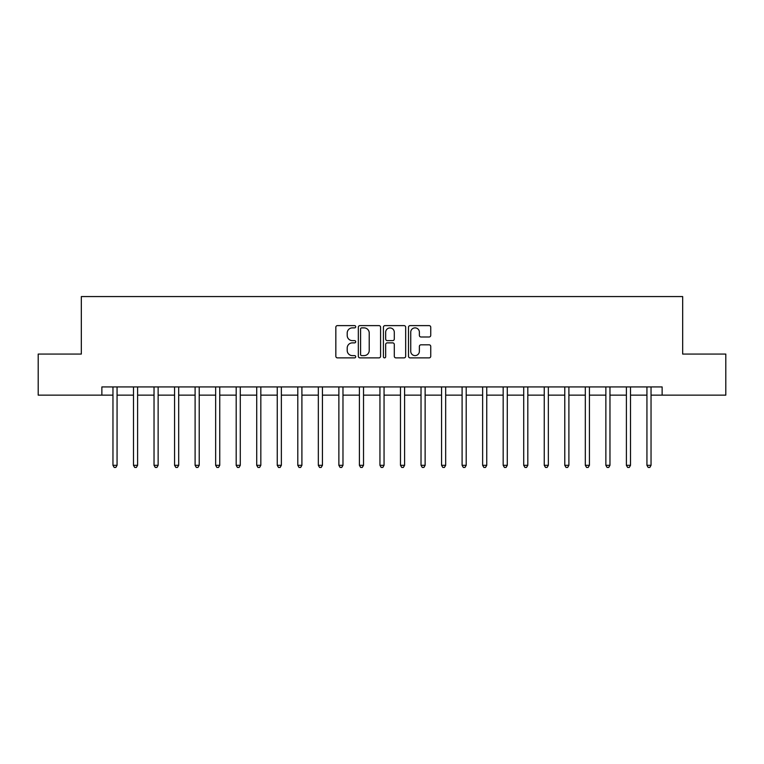 <?xml version="1.0" encoding="UTF-8"?>
<svg xmlns="http://www.w3.org/2000/svg" width="764" height="764" viewBox="0 0 764 764"><rect width="100%" height="100%" fill="white"/><g stroke="black" fill="none" stroke-linecap="round" stroke-linejoin="round"><path stroke-width="1.15" d="M355.709 326.744A1.127 1.127 0 0 0 354.582 325.617L337.449 325.617A1.614 1.614 0 0 0 335.835 327.231L335.835 356.263A1.614 1.614 0 0 0 337.449 357.877L354.582 357.877A1.127 1.127 0 0 0 355.709 356.74A1.127 1.127 0 0 0 354.582 355.613L352.366 355.613A5.157 5.157 0 0 1 347.209 350.456L347.209 348.04A5.157 5.157 0 0 1 352.366 342.874L354.582 342.874A1.127 1.127 0 0 0 355.709 341.747A1.127 1.127 0 0 0 354.582 340.62L352.366 340.62A5.157 5.157 0 0 1 347.209 335.453L347.209 333.037A5.157 5.157 0 0 1 352.366 327.88L354.582 327.88A1.127 1.127 0 0 0 355.709 326.744M429.129 336.991A1.614 1.614 0 0 0 430.743 335.377L430.743 327.231A1.614 1.614 0 0 0 429.129 325.617L410.106 325.617A1.614 1.614 0 0 0 408.492 327.231L408.492 356.263A1.614 1.614 0 0 0 410.106 357.877L429.129 357.877A1.614 1.614 0 0 0 430.743 356.263L430.743 346.426A1.614 1.614 0 0 0 429.129 344.812L420.983 344.812A1.614 1.614 0 0 0 419.379 346.426L419.379 351.306A4.317 4.317 0 0 1 415.062 355.613A4.317 4.317 0 0 1 410.745 351.306L410.745 332.187A4.317 4.317 0 0 1 415.062 327.88A4.317 4.317 0 0 1 419.379 332.187L419.379 335.377A1.614 1.614 0 0 0 420.983 336.991L429.129 336.991M101.87 395.141L38.2 395.141L38.2 354.066L81.328 354.066L81.328 296.566L682.672 296.566L682.672 354.066L725.8 354.066L725.8 395.141L662.13 395.141L662.13 386.928L101.87 386.928L101.87 395.141L112.957 395.141M380.587 327.231A1.614 1.614 0 0 0 378.973 325.617L359.949 325.617A1.614 1.614 0 0 0 358.335 327.231L358.335 356.263A1.614 1.614 0 0 0 359.949 357.877L378.973 357.877A1.614 1.614 0 0 0 380.587 356.263L380.587 327.231M385.027 325.617L404.051 325.617A1.614 1.614 0 0 1 405.665 327.231L405.665 356.263A1.614 1.614 0 0 1 404.051 357.877L395.914 357.877A1.614 1.614 0 0 1 394.3 356.263L394.3 344.488A1.614 1.614 0 0 0 392.686 342.874L387.281 342.874A1.614 1.614 0 0 0 385.667 344.488L385.667 356.74A1.127 1.127 0 0 1 384.54 357.877A1.127 1.127 0 0 1 383.413 356.74L383.413 327.231A1.614 1.614 0 0 1 385.027 325.617M117.064 395.141L133.49 395.141M137.606 395.141L154.032 395.141M158.138 395.141L174.574 395.141M178.68 395.141L195.107 395.141M199.213 395.141L215.649 395.141M219.755 395.141L236.181 395.141M240.288 395.141L256.723 395.141M260.83 395.141L277.256 395.141M281.362 395.141L297.798 395.141M301.904 395.141L318.33 395.141M322.437 395.141L338.872 395.141M342.979 395.141L359.405 395.141M363.521 395.141L379.947 395.141M384.053 395.141L400.479 395.141M404.595 395.141L421.021 395.141M425.128 395.141L441.563 395.141M445.67 395.141L462.096 395.141M466.202 395.141L482.638 395.141M486.744 395.141L503.17 395.141M507.277 395.141L523.712 395.141M527.819 395.141L544.245 395.141M548.351 395.141L564.787 395.141M568.894 395.141L585.319 395.141M589.426 395.141L605.862 395.141M609.968 395.141L626.394 395.141M630.51 395.141L646.936 395.141M651.043 395.141L662.13 395.141M361.716 327.88A1.127 1.127 0 0 0 360.589 329.007L360.589 354.486A1.127 1.127 0 0 0 361.716 355.613L364.056 355.613A5.157 5.157 0 0 0 369.222 350.456L369.222 333.037A5.157 5.157 0 0 0 364.056 327.88L361.716 327.88M394.3 332.273A4.317 4.317 0 0 0 389.984 327.957A4.317 4.317 0 0 0 385.667 332.273L385.667 339.006A1.614 1.614 0 0 0 387.281 340.62L392.686 340.62A1.614 1.614 0 0 0 394.3 339.006L394.3 332.273M117.264 386.928L117.188 387.138A1.643 1.643 0 0 0 117.064 387.749L117.064 465.305L112.957 465.305L112.957 387.749A1.643 1.643 0 0 0 112.843 387.138L112.757 386.928M117.064 465.305L115.832 467.434L114.189 467.434L112.957 465.305M137.806 386.928L137.721 387.138A1.643 1.643 0 0 0 137.606 387.749L137.606 465.305L133.49 465.305L133.49 387.749A1.643 1.643 0 0 0 133.375 387.138L133.289 386.928M137.606 465.305L136.374 467.434L134.731 467.434L133.49 465.305M158.339 386.928L158.263 387.138A1.643 1.643 0 0 0 158.138 387.749L158.138 465.305L154.032 465.305L154.032 387.749A1.643 1.643 0 0 0 153.917 387.138L153.831 386.928M158.138 465.305L156.906 467.434L155.264 467.434L154.032 465.305M178.881 386.928L178.795 387.138A1.643 1.643 0 0 0 178.68 387.749L178.68 465.305L174.574 465.305L174.574 387.749A1.643 1.643 0 0 0 174.45 387.138L174.364 386.928M178.68 465.305L177.449 467.434L175.806 467.434L174.574 465.305M199.414 386.928L199.337 387.138A1.643 1.643 0 0 0 199.213 387.749L199.213 465.305L195.107 465.305L195.107 387.749A1.643 1.643 0 0 0 194.992 387.138L194.906 386.928M199.213 465.305L197.981 467.434L196.338 467.434L195.107 465.305M219.956 386.928L219.87 387.138A1.643 1.643 0 0 0 219.755 387.749L219.755 465.305L215.649 465.305L215.649 387.749A1.643 1.643 0 0 0 215.524 387.138L215.438 386.928M219.755 465.305L218.523 467.434L216.88 467.434L215.649 465.305M240.488 386.928L240.412 387.138A1.643 1.643 0 0 0 240.288 387.749L240.288 465.305L236.181 465.305L236.181 387.749A1.643 1.643 0 0 0 236.066 387.138L235.98 386.928M240.288 465.305L239.056 467.434L237.413 467.434L236.181 465.305M261.03 386.928L260.944 387.138A1.643 1.643 0 0 0 260.83 387.749L260.83 465.305L256.723 465.305L256.723 387.749A1.643 1.643 0 0 0 256.599 387.138L256.523 386.928M260.83 465.305L259.598 467.434L257.955 467.434L256.723 465.305M281.572 386.928L281.486 387.138A1.643 1.643 0 0 0 281.362 387.749L281.362 465.305L277.256 465.305L277.256 387.749A1.643 1.643 0 0 0 277.141 387.138L277.055 386.928M281.362 465.305L280.13 467.434L278.488 467.434L277.256 465.305M302.105 386.928L302.019 387.138A1.643 1.643 0 0 0 301.904 387.749L301.904 465.305L297.798 465.305L297.798 387.749A1.643 1.643 0 0 0 297.673 387.138L297.597 386.928M301.904 465.305L300.672 467.434L299.03 467.434L297.798 465.305M322.647 386.928L322.561 387.138A1.643 1.643 0 0 0 322.437 387.749L322.437 465.305L318.33 465.305L318.33 387.749A1.643 1.643 0 0 0 318.216 387.138L318.13 386.928M322.437 465.305L321.205 467.434L319.562 467.434L318.33 465.305M343.179 386.928L343.093 387.138A1.643 1.643 0 0 0 342.979 387.749L342.979 465.305L338.872 465.305L338.872 387.749A1.643 1.643 0 0 0 338.748 387.138L338.672 386.928M342.979 465.305L341.747 467.434L340.104 467.434L338.872 465.305M363.721 386.928L363.635 387.138A1.643 1.643 0 0 0 363.521 387.749L363.521 465.305L359.405 465.305L359.405 387.749A1.643 1.643 0 0 0 359.29 387.138L359.204 386.928M363.521 465.305L362.279 467.434L360.637 467.434L359.405 465.305M384.254 386.928L384.168 387.138A1.643 1.643 0 0 0 384.053 387.749L384.053 465.305L379.947 465.305L379.947 387.749A1.643 1.643 0 0 0 379.832 387.138L379.746 386.928M384.053 465.305L382.821 467.434L381.179 467.434L379.947 465.305M404.796 386.928L404.71 387.138A1.643 1.643 0 0 0 404.595 387.749L404.595 465.305L400.479 465.305L400.479 387.749A1.643 1.643 0 0 0 400.365 387.138L400.279 386.928M404.595 465.305L403.363 467.434L401.721 467.434L400.479 465.305M425.328 386.928L425.252 387.138A1.643 1.643 0 0 0 425.128 387.749L425.128 465.305L421.021 465.305L421.021 387.749A1.643 1.643 0 0 0 420.907 387.138L420.821 386.928M425.128 465.305L423.896 467.434L422.253 467.434L421.021 465.305M445.87 386.928L445.784 387.138A1.643 1.643 0 0 0 445.67 387.749L445.67 465.305L441.563 465.305L441.563 387.749A1.643 1.643 0 0 0 441.439 387.138L441.353 386.928M445.67 465.305L444.438 467.434L442.795 467.434L441.563 465.305M466.403 386.928L466.327 387.138A1.643 1.643 0 0 0 466.202 387.749L466.202 465.305L462.096 465.305L462.096 387.749A1.643 1.643 0 0 0 461.981 387.138L461.895 386.928M466.202 465.305L464.97 467.434L463.328 467.434L462.096 465.305M486.945 386.928L486.859 387.138A1.643 1.643 0 0 0 486.744 387.749L486.744 465.305L482.638 465.305L482.638 387.749A1.643 1.643 0 0 0 482.514 387.138L482.428 386.928M486.744 465.305L485.512 467.434L483.87 467.434L482.638 465.305M507.477 386.928L507.401 387.138A1.643 1.643 0 0 0 507.277 387.749L507.277 465.305L503.17 465.305L503.17 387.749A1.643 1.643 0 0 0 503.056 387.138L502.97 386.928M507.277 465.305L506.045 467.434L504.402 467.434L503.17 465.305M528.019 386.928L527.934 387.138A1.643 1.643 0 0 0 527.819 387.749L527.819 465.305L523.712 465.305L523.712 387.749A1.643 1.643 0 0 0 523.588 387.138L523.512 386.928M527.819 465.305L526.587 467.434L524.944 467.434L523.712 465.305M548.562 386.928L548.476 387.138A1.643 1.643 0 0 0 548.351 387.749L548.351 465.305L544.245 465.305L544.245 387.749A1.643 1.643 0 0 0 544.13 387.138L544.044 386.928M548.351 465.305L547.119 467.434L545.477 467.434L544.245 465.305M569.094 386.928L569.008 387.138A1.643 1.643 0 0 0 568.894 387.749L568.894 465.305L564.787 465.305L564.787 387.749A1.643 1.643 0 0 0 564.663 387.138L564.586 386.928M568.894 465.305L567.662 467.434L566.019 467.434L564.787 465.305M589.636 386.928L589.55 387.138A1.643 1.643 0 0 0 589.426 387.749L589.426 465.305L585.319 465.305L585.319 387.749A1.643 1.643 0 0 0 585.205 387.138L585.119 386.928M589.426 465.305L588.194 467.434L586.551 467.434L585.319 465.305M610.169 386.928L610.083 387.138A1.643 1.643 0 0 0 609.968 387.749L609.968 465.305L605.862 465.305L605.862 387.749A1.643 1.643 0 0 0 605.737 387.138L605.661 386.928M609.968 465.305L608.736 467.434L607.094 467.434L605.862 465.305M630.711 386.928L630.625 387.138A1.643 1.643 0 0 0 630.51 387.749L630.51 465.305L626.394 465.305L626.394 387.749A1.643 1.643 0 0 0 626.279 387.138L626.193 386.928M630.51 465.305L629.269 467.434L627.626 467.434L626.394 465.305M651.243 386.928L651.157 387.138A1.643 1.643 0 0 0 651.043 387.749L651.043 465.305L646.936 465.305L646.936 387.749A1.643 1.643 0 0 0 646.812 387.138L646.736 386.928M651.043 465.305L649.811 467.434L648.168 467.434L646.936 465.305"/></g></svg>
